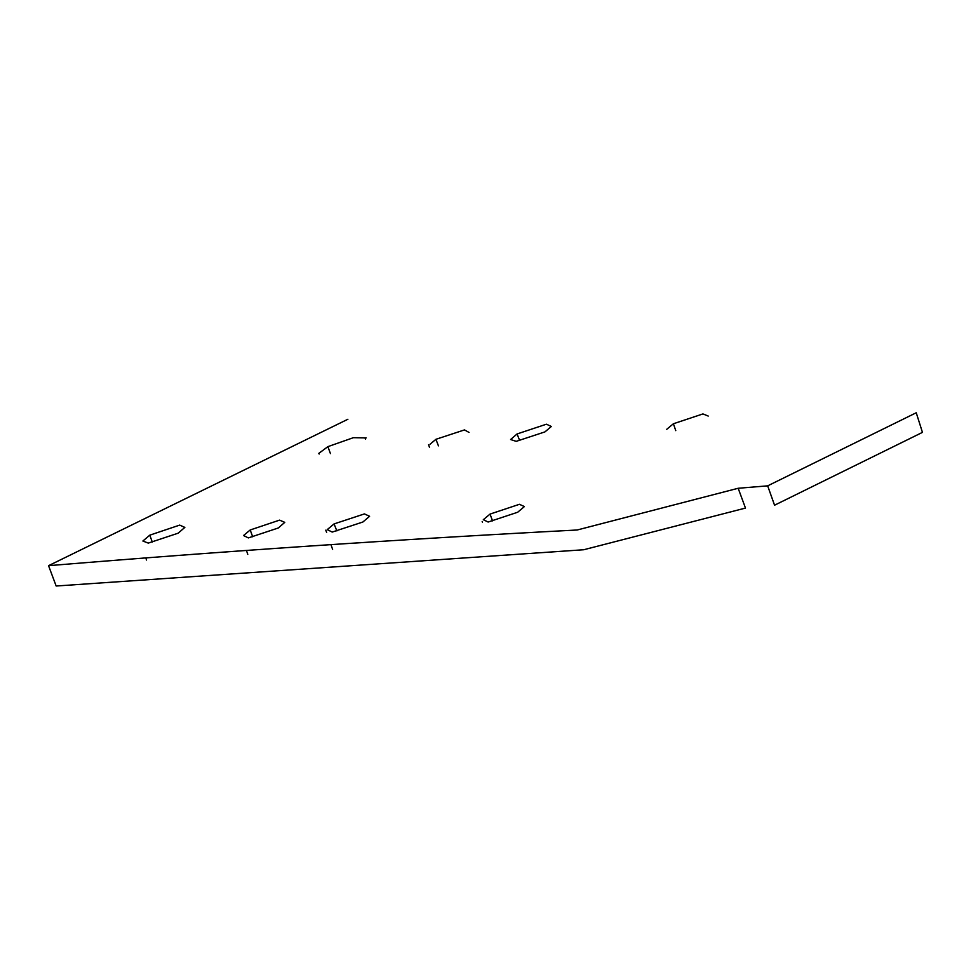 <?xml version="1.0" encoding="UTF-8"?>
<svg xmlns="http://www.w3.org/2000/svg" width="971" height="971" viewBox="0 0 971 971"><rect width="100%" height="100%" fill="white"/><g stroke="black" fill="none" stroke-linecap="round" stroke-linejoin="round"><path stroke-width="1.46" d="M152.301 542.085L149.801 535.155L179.684 525.105L184.842 527.411L178.154 533.188L148.26 543.105L142.883 541.017L149.801 535.155M774.555 505.211L922.45 432.374L916.236 412.76L767.673 485.852L774.555 505.211M347.897 419.254L48.55 565.68L56.16 586.011L583.729 549.744L745.473 508.076L738.178 488.267L767.673 485.852M250.19 529.984L279.551 520.128L284.77 522.349L278.349 527.969L248.358 537.91L243.527 535.531L250.19 529.984L252.703 536.805M330.456 453.639L327.882 446.648L353.371 437.69L366.164 437.933M430.044 444.233L435.918 439.305L438.443 445.859M435.918 439.305L464.49 429.91L469.029 432.423M48.55 565.68C224.325 551.152 400.538 539.257 577.187 529.996L738.178 488.267M517.058 433.964L510.612 439.523L516.184 441.356L544.962 431.889L551.322 426.475L546.406 424.206L517.058 433.964L519.655 440.494M708.211 416.049L702.943 413.925L673.401 423.757L666.725 429.316M490.039 514.084L483.315 519.703L488.134 522.034L517.664 512.251L524.389 506.571L519.449 504.301L490.039 514.084L492.552 520.905M362.863 522.022L332.228 532.072L327.215 529.632L334.048 523.927L364.428 513.914L369.599 516.293L362.863 522.022M318.706 453.445L327.882 446.648M675.767 430.651L673.401 423.757M336.864 530.906L334.048 523.927M365.521 439.305L365.193 438.358M145.796 557.912L146.536 560.049M318.937 453.421L319.156 454.04M482.186 521.463L482.49 522.289M246.452 550.448L247.775 554.356M428.587 444.694L429.425 447.206M325.783 530.154L326.62 532.448M330.953 544.634L332.616 549.355"/></g></svg>
